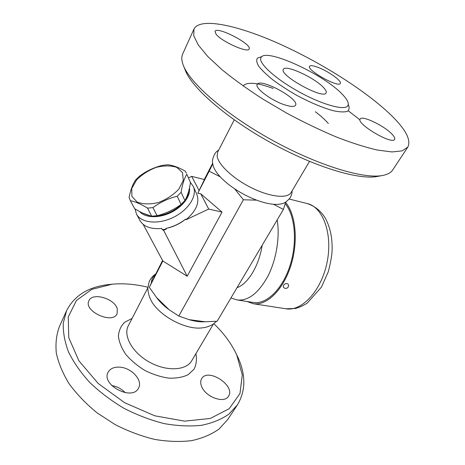 <?xml version="1.0" encoding="UTF-8"?>
<svg xmlns="http://www.w3.org/2000/svg" width="465" height="465" viewBox="0 0 465 465"><rect width="100%" height="100%" fill="white"/><g stroke="black" fill="none" stroke-linecap="round" stroke-linejoin="round"><path stroke-width="0.7" d="M407.817 147.091L402.242 150.858L392.03 151.945L377.289 150.05C365.351 147.277 351.691 142.924 336.323 136.989C320.269 130.212 303.825 122.318 286.998 113.303L262.719 99.004C247.368 89.059 233.814 79.306 222.049 69.75L207.756 56.474L198.288 45.006L193.754 35.788L193.963 29.051C200.252 16.868 238.475 25.459 279.849 44.07C321.454 62.822 365.949 90.867 391.071 115.134C405.713 129.351 411.298 140.006 407.817 147.091L392.716 169.94C390.931 172.678 387.56 174.52 382.608 175.468C363.967 179.287 318.13 165.563 272.141 140.151C226.13 114.779 190.086 83.299 183.384 65.495C181.553 60.805 181.315 56.974 182.675 54.01L193.969 29.039M348.279 110.78L359.753 119.697M183.384 65.495L185.407 70.558C191.987 87.972 226.629 118.325 270.752 142.656C314.857 167.034 359.003 180.17 377.249 176.456L382.608 175.468M323.721 87.757C325.872 90.076 326.663 91.791 326.105 92.895C323.809 99.946 278.628 75.005 283.371 69.308C285.219 64.124 315.032 77.882 323.721 87.757M342.554 94.564C347.338 99.562 349.128 103.253 347.919 105.642C345.257 110.955 322.687 104.939 298.861 91.75C275.001 78.62 257.883 62.729 260.958 57.637C265.195 47.244 324.198 74.481 342.554 94.564M391.844 133.984C394.291 136.495 395.215 138.303 394.616 139.395C392.239 145.138 355.899 123.603 360.16 119.028C361.817 115.058 383.881 125.533 391.844 133.984M284.714 104.858C271.479 100.672 254.477 87.92 257.209 84.444C259.999 77.411 299.884 99.086 295.554 105.27C294.409 106.938 290.799 106.805 284.714 104.858M215.958 34.021L215.033 31.347C216.882 25.848 252.367 44.251 249.141 48.994C248.205 53.492 221.102 41.362 215.958 34.021M317.729 67.262C328.023 71 342.205 81.073 340.31 83.427C338.776 88.112 306.336 70.006 309.562 66.28C310.37 65.222 313.09 65.548 317.729 67.262M309.498 161.407L291.102 192.539C287.655 198.799 270.479 197.16 251.943 188.023C233.395 178.955 218.021 164.529 217.114 156.002L217.701 152.02L234.244 119.865M292.09 190.871C292.206 193.144 291.462 195.573 289.858 198.166C286.905 201.461 284.446 203.252 282.476 203.519C280.133 204.309 277.134 204.559 273.49 204.263C268.555 203.844 262.963 202.478 256.703 200.165C249.071 197.294 241.713 193.51 234.633 188.802C228.844 184.913 224.049 180.92 220.236 176.822C216.26 172.492 213.854 168.609 213.011 165.174L212.639 163.099C211.68 161.07 213.993 152.131 218.591 150.294M220.236 176.822L209.163 171.196L212.749 163.883M256.703 200.165L243.387 199.781L234.633 188.802M213.859 323.669C223.148 332.62 230.367 342.182 235.517 352.354L236.79 355.045L242.282 374.947L239.987 393.471L229.257 408.654L210.325 418.454L184.588 421.151L154.769 415.803L124.632 402.713L98.22 383.497L78.922 360.828L68.779 337.73L68.256 316.927L76.475 300.425L91.762 289.381L112.094 284.22C123.446 283.156 135.379 284.167 147.905 287.26M112.094 284.22L109.612 284.47C88.85 286.545 74.516 295.269 66.605 310.655L63.31 322.89C62.915 331.964 64.641 341.63 68.489 351.883C73.586 362.281 80.689 372.494 89.797 382.521C99.923 392.181 111.35 400.801 124.079 408.363C137.262 415.106 150.643 420.186 164.215 423.603C177.549 425.963 189.976 426.533 201.496 425.306C212.22 423.098 221.317 419.407 228.786 414.239L237.382 404.934C245.776 390.902 245.962 375.046 237.946 357.364L235.517 352.354M117.32 308.94L117.064 313.765C112.652 324.686 83.159 311.085 88.937 300.721C92.366 291.95 114.867 298.623 117.32 308.94M119.982 367.176C131.717 367.862 143.185 380.608 138.494 388.165C132.293 401.423 100.574 384.654 108.188 372.116C110.356 368.443 114.285 366.798 119.982 367.176M201.479 386.107C200.403 383.195 200.467 380.719 201.671 378.684C207.791 367.391 235.953 385.758 228.478 396.256C224.374 404.015 205.013 396.831 201.479 386.107M237.382 404.934L227.716 419.558L219.009 429.079C211.499 434.403 202.403 438.257 191.708 440.628C180.251 442.023 167.917 441.616 154.723 439.413C141.302 436.153 128.102 431.206 115.122 424.592L97.046 412.821C86.048 403.829 76.766 394.18 69.198 383.869C62.798 373.436 58.509 363.2 56.335 353.162C55.376 343.461 56.393 334.62 59.381 326.628L66.605 310.655M210.25 396.041L209.39 395.471M125.259 392.71C121.568 388.845 117.075 386.467 111.786 385.578M216.51 321.309L213.226 324.105C212.86 324.582 207.268 327.436 203.036 327.749C185.831 330.766 156.833 314.759 150.218 298.588C148.254 294.328 147.655 288.346 147.876 287.759L149.143 281.831C150.561 278.512 152.782 275.873 155.792 273.92M246.973 301.483L253.193 303.721C266.323 305.976 282.72 290.608 290.579 266.462C298.513 242.364 295.996 214.493 285.603 202.409M230.913 297.995L237.295 299.972L253.315 302.471C266.114 304.674 282.075 289.776 289.788 266.311C297.571 242.899 295.258 215.696 285.225 203.717M283.278 287.027L283.476 285.266C285.167 283.383 286.719 283.034 288.131 284.208C290.009 286.405 286.109 290.625 283.261 286.998M168.975 309.626C163.866 305.9 159.751 301.884 156.635 297.577L168.975 309.626L178.81 316.055L189.028 319.635L205.088 321.78C200.223 322.088 194.876 321.373 189.028 319.635M151.311 283.092C151.491 279.477 152.921 276.565 155.583 274.35L149.3 287.318L156.635 297.577M162.576 260.481L155.583 274.35M205.088 321.78L217.138 321.245L283.394 209.448L273.49 204.263M130.2 200.427L134.647 208.68C141.005 212.656 146.69 215.15 151.695 216.179L157.089 215.708C165.854 213.505 173.852 209.744 181.071 204.431L184.919 200.549C187.529 195.945 189.377 189.918 190.464 182.46L186.802 174.236C184.221 178.508 182.321 184.535 181.112 192.324L177.2 196.218C168.342 198.421 160.256 202.217 152.95 207.623L147.51 208.117C140.831 204.025 135.117 201.56 130.369 200.723L129.096 197.427C130.584 189.819 132.833 183.913 135.844 179.705L139.674 176.072C146.539 170.922 154.165 167.354 162.552 165.354L167.731 164.761C172.695 165.232 178.514 167.348 185.198 171.103L186.395 173.178M131.886 196.358L137.117 202.054C142.97 204.309 150.032 204.478 158.298 202.566C166.517 199.404 173.358 194.934 178.833 189.145L183.297 180.368L182.501 172.608L176.781 167.354C170.87 165.453 164.006 165.459 156.199 167.377C148.475 170.364 141.918 174.567 136.536 179.996L131.74 188.476L131.886 196.358M190.464 182.46L186.802 174.236M184.919 200.549L181.112 192.324M181.071 204.431L177.2 196.218M157.089 215.708L152.95 207.623M151.695 216.179L147.51 208.117M134.647 208.68L130.369 200.723M188.709 191.016C188.47 193.934 187.308 196.928 185.215 200.002M184.338 201.211C177.961 209.727 164.47 216.301 153.77 216.091M150.259 215.836L142.749 213.115M135.03 208.919L136.483 214.092C141.093 223.055 158.181 224.828 173.346 217.364C188.563 210.011 197.567 195.556 193.324 186.465L190.458 182.454M193.324 186.465L196.852 194.428C199.805 202.577 196.172 211.034 185.942 219.788L185.634 219.131C179.728 223.712 173.154 226.81 165.906 228.425L166.238 229.071L162.337 229.716L161.675 228.425L160.169 228.577C150.16 229.088 143.423 226.403 139.948 220.515L136.483 214.092M185.634 219.131L183.007 221.171C178.734 224.084 174.125 226.257 169.179 227.687L165.906 228.425M161.675 228.425L160.169 228.577M189.476 187.854C190.912 195.928 182.751 206.913 170.632 212.662C158.542 218.469 144.929 217.853 139.674 211.581M185.942 219.788L208.709 209.064L222.049 212.092L187.192 276.227L162.86 261.01L149.3 287.318M199.107 190.615L191.685 176.363L204.42 179.554L197.811 193.213L200.775 193.818L208.709 209.064M191.685 176.363L188.482 177.868M162.337 229.716L163.628 230.303L166.238 229.071M209.163 171.196L197.811 193.213M212.656 163.244L204.275 179.519M200.775 193.818L222.049 212.092M162.86 261.01L143.185 224.403M163.628 230.303L187.192 276.227M243.387 199.781L178.81 316.055M285.713 202.031L283.394 209.448M243.09 85.926C247.055 81.706 257.087 82.549 273.193 88.46M315.322 111.716C320.705 115.802 325.041 119.72 328.331 123.469M261.737 56.701L257.523 58.038C256.169 59.857 256.564 62.577 258.709 66.21C261.9 70.291 266.678 74.888 273.042 80.003C280.168 85.258 288.108 90.384 296.85 95.389C310.591 102.736 322.791 107.857 333.44 110.751C339.619 112.048 344.228 112.263 347.274 111.397C349.308 109.949 349.651 107.642 348.297 104.486M132.083 318.438L124.672 322.268C120.917 325.959 118.831 330.58 118.418 336.125C119.087 342.037 121.551 348.134 125.812 354.406C131.031 360.515 137.419 365.879 144.981 370.5C152.915 374.441 160.861 376.987 168.812 378.144C176.392 378.405 182.861 377.243 188.22 374.656L194.027 369.204C196.364 364.589 196.991 359.416 195.91 353.667M213.47 323.942L191.731 360.741C186.203 370.605 166.656 371.715 149.561 362.2C132.403 352.813 122.923 335.678 128.323 325.738M289.207 199.032L307.272 203.583C322.977 207.082 332.946 233.907 327.075 262.37C321.385 290.863 301.75 311.684 285.923 308.783L253.193 303.721M237.295 299.972C248.287 301.07 258.499 293.13 267.921 276.146C276.35 259.679 280.04 237.121 277.192 219.916M262.161 245.276C259.133 265.655 247.915 284.022 237.028 287.684M147.882 287.73L128.328 325.738M307.272 203.583C316.775 206.867 322.239 212.831 325.651 218.771C330.284 227.699 332.434 238.19 332.109 250.251C331.917 255.483 330.644 262.638 328.29 271.729L321.46 287.097L307.196 303.128C303.302 305.639 299.344 307.423 295.322 308.487L285.923 308.783"/></g></svg>
